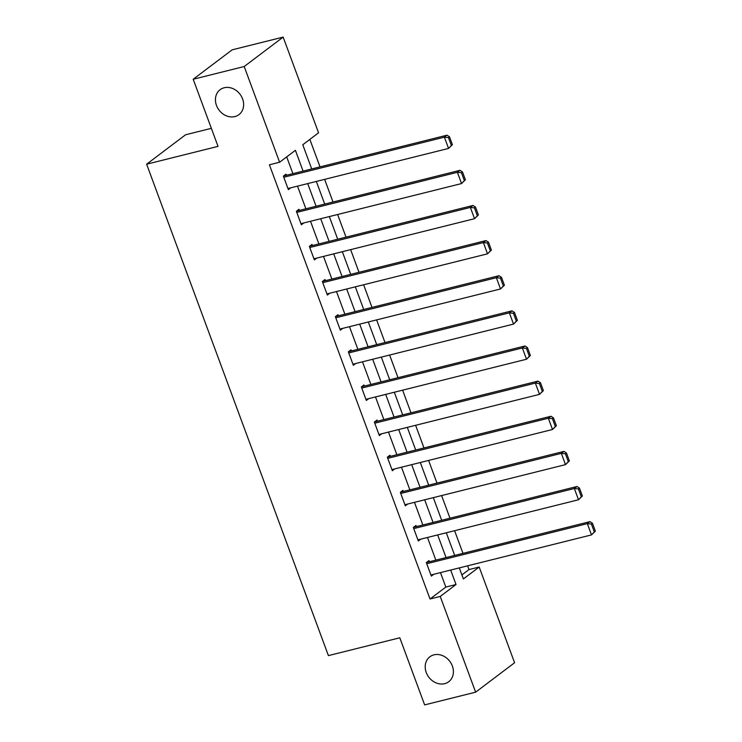 <?xml version="1.0" encoding="UTF-8"?>
<svg xmlns="http://www.w3.org/2000/svg" width="742" height="742" viewBox="0 0 742 742"><rect width="100%" height="100%" fill="white"/><g stroke="black" fill="none" stroke-linecap="round" stroke-linejoin="round"><path stroke-width="1.11" d="M433.977 654.843A15.628 13.152 52.9 0 1 451.257 663.58A15.628 13.152 52.9 0 1 448.725 681.731A15.628 13.152 52.9 0 1 444.634 683.67A15.628 13.152 52.9 0 1 427.355 674.932A15.628 13.152 52.9 0 1 429.887 656.781A15.628 13.152 52.9 0 1 433.977 654.843M224.205 87.751A15.628 13.152 52.9 0 1 241.484 96.488A15.628 13.152 52.9 0 1 238.952 114.639A15.628 13.152 52.9 0 1 234.862 116.577A15.628 13.152 52.9 0 1 217.582 107.85A15.628 13.152 52.9 0 1 220.114 89.699A15.628 13.152 52.9 0 1 224.205 87.751M211.359 128.338L185.574 134.775L146.628 164.195L328.409 655.613L399.808 637.786L424.637 704.9L475.631 692.165L440.229 596.447L456.024 584.52L450.672 570.06M146.628 164.195L218.027 146.369L193.198 79.255L232.153 49.835L283.156 37.1L318.559 132.818L302.773 144.746L311.723 168.953M461.895 574.92L468.981 569.578L467.599 565.831M462.98 553.356L454.596 530.697M449.986 518.222L441.601 495.563M436.982 483.088L428.607 460.43M423.988 447.955L415.613 425.296M410.994 412.821L402.618 390.162M398 377.687L389.615 355.028M385.005 342.554L376.621 319.895M372.002 307.42L363.626 284.761M359.007 272.286L350.632 249.627M346.013 237.152L337.629 214.503M333.019 202.019L324.634 179.369M320.025 166.885L309.85 139.394M468.981 569.578L479.184 567.027L514.586 662.745L475.631 692.165M303.098 171.114L295.399 150.311L279.613 162.238L269.411 164.789L430.026 598.998L445.821 587.07L440.47 572.601M435.851 560.127L427.475 537.468M422.857 524.993L414.472 502.334M409.862 489.859L401.478 467.2M396.868 454.725L388.483 432.067M383.864 419.592L375.489 396.933M370.87 384.458L362.495 361.808M357.876 349.324L349.491 326.675M344.882 314.191L336.497 291.541M331.887 279.057L323.503 256.407M318.884 243.923L310.508 221.274M305.889 208.79L297.514 186.14M292.895 173.656L286.69 156.887M286.421 175.279L286.004 174.147L283.37 176.142L288.369 189.646L290.799 187.809M299.416 210.413L298.998 209.281L296.373 211.266L301.363 224.78L303.803 222.943M312.41 245.537L311.992 244.415L309.368 246.4L314.367 259.913L316.797 258.077M325.413 280.671L324.996 279.548L322.362 281.533L327.361 295.047L329.791 293.211M338.408 315.804L337.99 314.682L335.356 316.667L340.355 330.181L342.785 328.344M351.402 350.938L350.985 349.816L348.35 351.801L353.35 365.314L355.78 363.478M364.396 386.072L363.979 384.95L361.354 386.934L366.344 400.448L368.783 398.612M377.39 421.206L376.982 420.083L374.348 422.068L379.347 435.582L381.778 433.745M390.394 456.339L389.977 455.217L387.343 457.202L392.342 470.716L394.772 468.879M403.388 491.473L402.971 490.351L400.337 492.336L405.336 505.849L407.766 504.013M416.383 526.607L415.965 525.484L413.331 527.469L418.33 540.983L420.77 539.146M429.377 561.74L428.959 560.618L426.335 562.603L431.334 576.117L433.764 574.28M193.198 79.255L244.201 66.52L283.156 37.1M430.026 598.998L440.229 596.447M279.613 162.238L244.201 66.52M446.053 557.576L437.669 534.926M433.059 522.442L424.674 499.793M420.055 487.308L411.68 464.659M407.061 452.175L398.686 429.525M394.067 417.041L385.692 394.392M381.073 381.907L372.688 359.258M368.078 346.783L359.694 324.124M355.075 311.649L346.7 288.99M342.081 276.516L333.705 253.857M329.086 241.382L320.711 218.723M316.092 206.248L307.707 183.589M459.298 567.899L463.388 578.955L479.184 567.027M316.342 181.438L324.718 204.087M329.337 216.571L337.721 239.221M342.331 251.705L350.716 274.355M355.335 286.839L363.71 309.488M368.329 321.972L376.704 344.622M381.323 357.106L389.698 379.756M394.317 392.24L402.702 414.889M407.312 427.373L415.696 450.023M420.315 462.498L428.69 485.157M433.309 497.632L441.685 520.29M446.304 532.765L454.679 555.424M445.821 587.07L456.024 584.52M283.787 177.264L444.384 137.168L447.009 135.183L283.574 175.984M452.416 144.69L448.548 148.428L444.384 137.168L448.446 137.595L451.359 145.478L452.416 144.69L449.494 136.806L448.446 137.595M287.952 188.524L448.548 148.428L451.359 145.478M447.009 135.183L449.494 136.806M296.781 212.398L457.378 172.302L460.003 170.317L296.568 211.118M465.41 179.814L461.543 183.562L457.378 172.302L461.441 172.728L464.362 180.612L465.41 179.814L462.498 171.94L461.441 172.728M300.955 223.657L461.543 183.562L464.362 180.612M460.003 170.317L462.498 171.94M309.785 247.531L470.372 207.435L473.006 205.451L309.562 246.251M478.404 214.948L474.537 218.695L470.372 207.435L474.435 207.862L477.356 215.746L478.404 214.948L475.492 207.074L474.435 207.862M313.949 258.791L474.537 218.695L477.356 215.746M473.006 205.451L475.492 207.074M322.779 282.665L483.367 242.569L486.001 240.575L322.557 281.385M491.399 250.082L487.531 253.829L483.367 242.569L487.438 242.996L490.351 250.879L491.399 250.082L488.486 242.207L487.438 242.996M326.944 293.925L487.531 253.829L490.351 250.879M486.001 240.575L488.486 242.207M335.774 317.799L496.361 277.703L498.995 275.709L335.56 316.519M504.402 285.216L500.525 288.963L496.361 277.703L500.433 278.129L503.345 286.013L504.402 285.216L501.481 277.332L500.433 278.129M339.938 329.058L500.525 288.963L503.345 286.013M498.995 275.709L501.481 277.332M348.768 352.932L509.364 312.836L511.989 310.842L348.555 351.652M517.397 320.349L513.529 324.096L509.364 312.836L513.427 313.263L516.339 321.147L517.397 320.349L514.475 312.465L513.427 313.263M352.932 364.192L513.529 324.096L516.339 321.147M511.989 310.842L514.475 312.465M361.762 388.066L522.359 347.97L524.993 345.976L361.549 386.786M530.391 355.483L526.523 359.23L522.359 347.97L526.421 348.397L529.343 356.281L530.391 355.483L527.479 347.599L526.421 348.397M365.936 399.326L526.523 359.23L529.343 356.281M524.993 345.976L527.479 347.599M374.766 423.2L535.353 383.104L537.987 381.11L374.543 421.92M543.385 390.617L539.517 394.364L535.353 383.104L539.415 383.531L542.337 391.414L543.385 390.617L540.473 382.733L539.415 383.531M378.93 434.46L539.517 394.364L542.337 391.414M537.987 381.11L540.473 382.733M387.76 458.333L548.347 418.238L550.981 416.243L387.537 457.053M556.379 425.75L552.512 429.497L548.347 418.238L552.419 418.664L555.331 426.548L556.379 425.75L553.467 417.867L552.419 418.664M391.924 469.593L552.512 429.497L555.331 426.548M550.981 416.243L553.467 417.867M400.754 493.467L561.342 453.371L563.976 451.377L400.541 492.187M569.383 460.884L565.506 464.631L561.342 453.371L565.413 453.798L568.326 461.682L569.383 460.884L566.461 453L565.413 453.798M404.919 504.727L565.506 464.631L568.326 461.682M563.976 451.377L566.461 453M413.748 528.592L574.345 488.505L576.97 486.511L413.535 527.321M582.377 496.018L578.51 499.765L574.345 488.505L578.408 488.932L581.32 496.815L582.377 496.018L579.465 488.134L578.408 488.932M417.913 539.861L578.51 499.765L581.32 496.815M576.97 486.511L579.465 488.134M426.743 563.725L587.339 523.629L589.973 521.645L426.529 562.455M595.372 531.151L591.504 534.899L587.339 523.629L591.402 524.065L594.323 531.949L595.372 531.151L592.459 523.268L591.402 524.065M430.917 574.994L591.504 534.899L594.323 531.949M589.973 521.645L592.459 523.268"/></g></svg>
